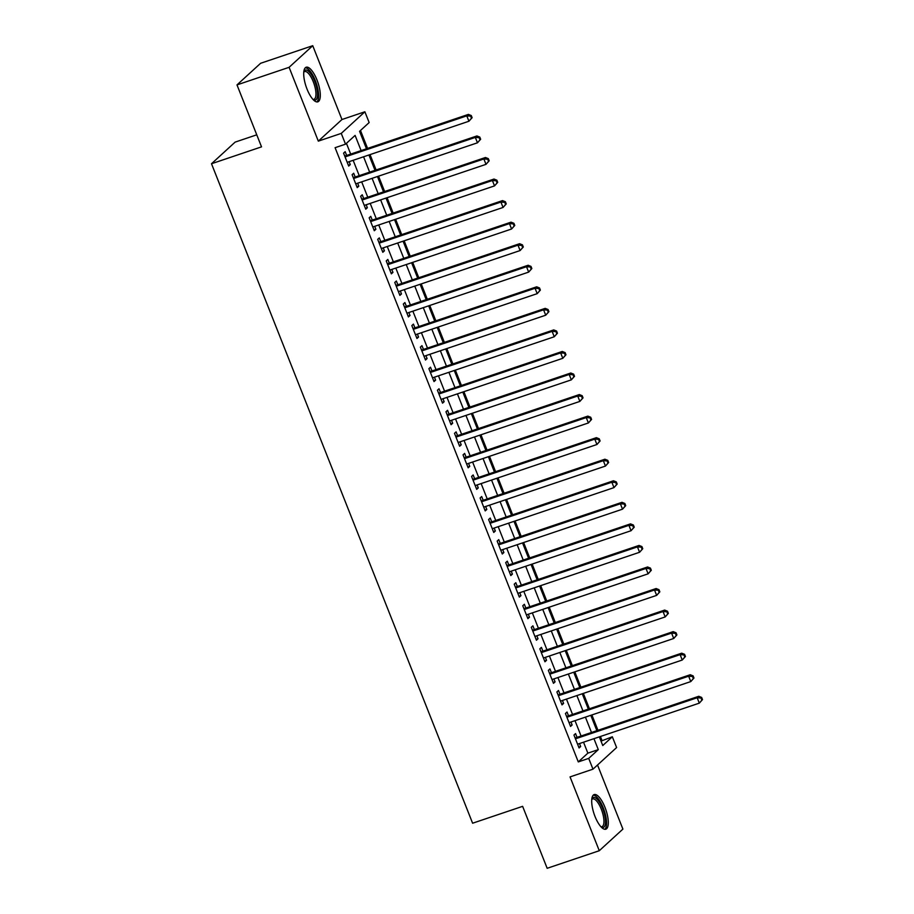 <?xml version="1.0" encoding="UTF-8"?>
<svg xmlns="http://www.w3.org/2000/svg" width="914" height="914" viewBox="0 0 914 914"><rect width="100%" height="100%" fill="white"/><g stroke="black" fill="none" stroke-linecap="round" stroke-linejoin="round"><path stroke-width="1.37" d="M604.977 807.336A18.257 6.249 71.4 0 0 594.157 794.586A18.257 6.249 71.4 0 0 595.014 816.453A18.257 6.249 71.4 0 0 605.833 829.192A18.257 6.249 71.4 0 0 604.977 807.336M316.987 79.975A18.257 6.249 71.4 0 0 306.167 67.225A18.257 6.249 71.4 0 0 307.024 89.081A18.257 6.249 71.4 0 0 317.844 101.831A18.257 6.249 71.4 0 0 316.987 79.975M601.012 741.117L612.334 736.775L616.607 747.549L592.98 769.165L588.707 758.391L598.293 749.629L593.951 738.683M256.754 134.826L235.127 142.116L211.5 163.743L472.607 823.217L522.625 806.342L547.166 868.3L599.276 850.717L622.902 829.101L597.528 765.007M211.5 163.743L261.53 146.857L236.989 84.899L260.616 63.283L312.737 45.7L289.098 67.316L318.323 141.133L341.253 133.398L364.88 111.782L369.153 122.556L359.568 131.319L366.48 148.776M318.323 141.133L341.962 119.517L312.737 45.7M341.962 119.517L364.88 111.782M601.915 740.294L600.418 736.501M597.962 730.297L591.884 714.954M589.427 708.75L583.349 693.395M580.893 687.202L574.815 671.847M572.358 665.643L566.28 650.3M563.824 644.096L557.757 628.741M555.301 622.537L549.223 607.193M546.766 600.989L540.688 585.646M538.232 579.442L532.154 564.087M529.697 557.883L523.619 542.539M521.163 536.335L515.085 520.991M512.628 514.788L506.55 499.432M504.094 493.229L498.027 477.885M495.571 471.681L489.493 456.326M487.036 450.134L480.958 434.778M478.502 428.575L472.424 413.231M469.967 407.027L463.889 391.672M461.433 385.479L455.355 370.124M452.898 363.921L446.82 348.577M444.364 342.373L438.286 327.018M435.841 320.825L429.763 305.47M427.306 299.266L421.228 283.923M418.772 277.719L412.694 262.364M410.237 256.171L404.159 240.816M401.703 234.612L395.625 219.269M393.169 213.065L387.09 197.71M384.634 191.506L378.556 176.162M376.111 169.958L370.033 154.615M367.577 148.411L360.482 130.485M236.989 84.899L289.098 67.316M577.042 737.358L575.557 733.588L573.958 735.05L579.076 747.972L580.676 746.51L579.499 743.562M568.519 715.799L567.023 712.029L565.423 713.491L570.542 726.424L572.141 724.962L570.964 722.003M559.985 694.252L558.488 690.481L556.889 691.944L562.007 704.877L563.607 703.414L562.441 700.455M551.45 672.704L549.954 668.934L548.354 670.385L553.484 683.318L555.072 681.855L553.907 678.908M542.916 651.145L541.419 647.375L539.831 648.837L544.95 661.77L546.538 660.308L545.372 657.349M534.382 629.597L532.885 625.827L531.297 627.29L536.415 640.223L538.015 638.76L536.838 635.801M525.847 608.05L524.362 604.28L522.762 605.731L527.881 618.664L529.48 617.201L528.303 614.242M517.313 586.491L515.827 582.721L514.228 584.183L519.346 597.116L520.946 595.654L519.769 592.695M508.79 564.943L507.293 561.173L505.693 562.636L510.812 575.569L512.411 574.106L511.234 571.147M500.255 543.396L498.758 539.626L497.159 541.077L502.277 554.01L503.877 552.547L502.711 549.588M491.721 521.837L490.224 518.067L488.624 519.529L493.754 532.462L495.342 531L494.177 528.041M483.186 500.289L481.689 496.519L480.101 497.981L485.22 510.903L486.808 509.452L485.642 506.493M474.652 478.742L473.155 474.96L471.567 476.423L476.685 489.356L478.285 487.893L477.108 484.934M466.117 457.183L464.632 453.413L463.032 454.875L468.151 467.808L469.75 466.346L468.574 463.387M457.583 435.635L456.097 431.865L454.498 433.327L459.616 446.249L461.216 444.798L460.039 441.839M449.06 414.088L447.563 410.306L445.963 411.768L451.082 424.702L452.681 423.239L451.505 420.28M440.525 392.529L439.028 388.758L437.429 390.221L442.547 403.154L444.147 401.692L442.982 398.733M431.991 370.981L430.494 367.211L428.894 368.673L434.024 381.595L435.612 380.144L434.447 377.185M423.456 349.422L421.96 345.652L420.371 347.114L425.49 360.047L427.078 358.585L425.913 355.626M414.922 327.875L413.425 324.104L411.837 325.567L416.955 338.5L418.555 337.038L417.378 334.078M406.387 306.327L404.902 302.557L403.303 304.019L408.421 316.941L410.02 315.479L408.844 312.531M397.853 284.768L396.368 280.998L394.768 282.46L399.886 295.393L401.486 293.931L400.309 290.972M389.33 263.221L387.833 259.45L386.234 260.913L391.352 273.846L392.951 272.383L391.775 269.424M380.795 241.673L379.299 237.903L377.699 239.354L382.817 252.287L384.417 250.824L383.252 247.877M372.261 220.114L370.764 216.344L369.165 217.806L374.294 230.739L375.883 229.277L374.717 226.318M363.726 198.567L362.23 194.796L360.642 196.259L365.76 209.192L367.348 207.729L366.183 204.77M355.192 177.019L353.695 173.249L352.107 174.7L357.225 187.633L358.825 186.17L357.648 183.211M361.11 150.593L355.1 135.409L345.526 144.172L335.095 147.691L578.288 761.91L587.862 753.147L583.532 742.202M581.076 735.999L574.997 720.643M572.541 714.44L566.463 699.096M564.007 692.892L557.928 677.548M555.484 671.344L549.405 655.989M546.949 649.785L540.871 634.442M538.415 628.238L532.336 612.883M529.88 606.69L523.802 591.335M521.346 585.131L515.268 569.788M512.811 563.584L506.733 548.229M504.277 542.036L498.199 526.681M495.754 520.477L489.676 505.134M487.219 498.93L481.141 483.575M478.685 477.382L472.607 462.027M470.15 455.823L464.072 440.479M461.616 434.276L455.538 418.92M453.081 412.728L447.003 397.373M444.547 391.169L438.469 375.825M436.024 369.622L429.946 354.266M427.489 348.074L421.411 332.719M418.955 326.515L412.877 311.171M410.42 304.968L404.342 289.612M401.886 283.409L395.808 268.065M393.351 261.861L387.273 246.517M384.817 240.313L378.739 224.958M376.282 218.754L370.216 203.411M367.759 197.207L361.681 181.863M359.225 175.659L353.147 160.304M350.69 154.1L346.429 143.349M346.657 155.46L345.172 151.69L343.573 153.152L348.691 166.085L350.291 164.623L349.114 161.664M592.98 769.165L570.05 776.9L599.276 850.717M578.288 761.91L588.707 758.391M345.526 144.172L341.253 133.398M599.321 736.867L602.76 745.538L612.334 736.775M368.936 154.98L375.014 170.324M377.471 176.528L383.549 191.883M386.005 198.075L392.083 213.43M394.54 219.634L400.618 234.978M403.074 241.182L409.152 256.537M411.608 262.741L417.675 278.085M420.132 284.288L426.21 299.632M428.666 305.836L434.744 321.191M437.2 327.395L443.279 342.739M445.735 348.942L451.813 364.286M454.269 370.49L460.348 385.845M462.804 392.049L468.882 407.393M471.338 413.596L477.416 428.952M479.861 435.144L485.94 450.499M488.396 456.703L494.474 472.047M496.93 478.251L503.008 493.606M505.465 499.798L511.543 515.153M513.999 521.357L520.077 536.701M522.534 542.905L528.612 558.26M531.068 564.452L537.146 579.807M539.591 586.011L545.669 601.355M548.126 607.559L554.204 622.914M556.66 629.106L562.738 644.461M565.195 650.665L571.273 666.009M573.729 672.213L579.807 687.568M582.264 693.772L588.342 709.115M590.798 715.319L596.876 730.663M591.495 732.48L585.417 717.124M582.961 710.932L576.894 695.577M574.438 689.373L568.359 674.029M565.903 667.826L559.825 652.47M557.369 646.278L551.291 630.923M548.834 624.719L542.756 609.375M540.3 603.171L534.222 587.816M531.765 581.624L525.687 566.269M523.231 560.065L517.153 544.721M514.708 538.517L508.63 523.162M506.173 516.97L500.095 501.615M497.639 495.411L491.561 480.067M489.104 473.863L483.026 458.508M480.57 452.304L474.492 436.961M472.035 430.757L465.957 415.413M463.501 409.209L457.423 393.854M454.978 387.65L448.9 372.306M446.443 366.103L440.365 350.759M437.909 344.555L431.831 329.2M429.374 322.996L423.296 307.652M420.84 301.449L414.762 286.093M412.305 279.901L406.227 264.546M403.771 258.342L397.693 242.998M395.248 236.795L389.17 221.439M386.713 215.247L380.635 199.892M378.179 193.688L372.101 178.344M369.644 172.14L363.566 156.785M587.862 753.147L598.293 749.629M348.371 165.274L350.291 164.623M356.906 186.822L358.825 186.17M365.429 208.369L367.348 207.729M373.963 229.928L375.883 229.277M382.498 251.476L384.417 250.824M391.032 273.023L392.951 272.383M399.567 294.582L401.486 293.931M408.101 316.13L410.02 315.479M416.635 337.677L418.555 337.038M425.159 359.236L427.078 358.585M433.693 380.784L435.612 380.144M442.227 402.343L444.147 401.692M450.762 423.89L452.681 423.239M459.296 445.438L461.216 444.798M467.831 466.997L469.75 466.346M476.365 488.544L478.285 487.893M484.888 510.092L486.808 509.452M493.423 531.651L495.342 531M501.957 553.198L503.877 552.547M510.492 574.746L512.411 574.106M519.026 596.305L520.946 595.654M527.561 617.853L529.48 617.201M536.095 639.4L538.015 638.76M544.618 660.959L546.538 660.308M553.153 682.507L555.072 681.855M561.687 704.054L563.607 703.414M570.222 725.613L572.141 724.962M578.756 747.161L580.676 746.51M472.115 117.689L471.258 115.541L470.619 116.124L471.475 118.272L472.115 117.689L468.928 121.242L347.194 162.315M471.475 118.272L468.928 121.242L466.791 115.861L468.391 114.399L344.989 156.031A2.342 2.171 -132.5 0 1 344.738 156.1M345.069 156.922L466.791 115.861L470.619 116.124M471.258 115.541L468.391 114.399M303.814 71.68A15.801 5.404 -108.6 0 1 314.656 81.14A15.801 5.404 -108.6 0 1 313.262 99.717M312.919 99.34A14.635 5.004 71.4 0 0 313.982 99.306A14.635 5.004 71.4 0 0 313.296 81.792A14.635 5.004 71.4 0 0 304.625 71.578A14.635 5.004 71.4 0 0 303.756 72.183M316.804 101.922A18.143 6.204 71.4 0 0 315.296 80.558A18.143 6.204 71.4 0 0 305.287 67.785M591.792 799.053A15.801 5.404 -108.6 0 1 600.281 803.555A15.801 5.404 -108.6 0 1 605.468 823.08A15.801 5.404 -108.6 0 1 601.252 827.079M600.909 826.713A14.635 5.004 71.4 0 0 601.96 826.667A14.635 5.004 71.4 0 0 603.903 822.646A14.635 5.004 71.4 0 0 600.212 806.719A14.635 5.004 71.4 0 0 592.603 798.939A14.635 5.004 71.4 0 0 591.746 799.556M604.782 829.284A18.143 6.204 71.4 0 0 606.53 824.657A18.143 6.204 71.4 0 0 602.395 805.84A18.143 6.204 71.4 0 0 593.266 795.146M480.65 139.248L479.793 137.089L479.153 137.671L480.01 139.831L480.65 139.248L477.462 142.801L355.729 183.863M480.01 139.831L477.462 142.801L475.326 137.408L476.925 135.946L353.524 177.579A2.342 2.171 -132.5 0 1 353.272 177.647M353.592 178.481L475.326 137.408L479.153 137.671M479.793 137.089L476.925 135.946M489.184 160.795L488.327 158.636L487.688 159.219L488.544 161.378L489.184 160.795L485.997 164.349L364.263 205.41M488.544 161.378L485.997 164.349L483.86 158.956L485.46 157.494L362.058 199.126A2.342 2.171 -132.5 0 1 361.807 199.195M362.127 200.029L483.86 158.956L487.688 159.219M488.327 158.636L485.46 157.494M497.707 182.343L496.862 180.195L496.222 180.778L497.079 182.926L497.707 182.343L494.52 185.896L372.798 226.969M497.079 182.926L494.52 185.896L492.395 180.515L493.994 179.053L370.593 220.685A2.342 2.171 -132.5 0 1 370.33 220.754M370.661 221.576L492.395 180.515L496.222 180.778M496.862 180.195L493.994 179.053M506.242 203.902L505.396 201.743L504.757 202.325L505.602 204.485L506.242 203.902L503.054 207.455L381.332 248.517M505.602 204.485L503.054 207.455L500.929 202.063L502.517 200.6L379.127 242.233A2.342 2.171 -132.5 0 1 378.864 242.301M379.196 243.135L500.929 202.063L504.757 202.325M505.396 201.743L502.517 200.6M514.776 225.45L513.919 223.29L513.291 223.873L514.136 226.032L514.776 225.45L511.589 229.003L389.867 270.076M514.136 226.032L511.589 229.003L509.452 223.61L511.052 222.159L387.662 263.78A2.342 2.171 -132.5 0 1 387.399 263.849M387.73 264.683L509.452 223.61L513.291 223.873M513.919 223.29L511.052 222.159M523.311 246.997L522.454 244.849L521.814 245.432L522.671 247.58L523.311 246.997L520.123 250.55L398.39 291.623M522.671 247.58L520.123 250.55L517.987 245.169L519.586 243.707L396.185 285.339A2.342 2.171 -132.5 0 1 395.933 285.408M396.265 286.231L517.987 245.169L521.814 245.432M522.454 244.849L519.586 243.707M531.845 268.556L530.988 266.397L530.349 266.979L531.205 269.139L531.845 268.556L528.658 272.109L406.924 313.171M531.205 269.139L528.658 272.109L526.521 266.717L528.121 265.254L404.719 306.887A2.342 2.171 -132.5 0 1 404.468 306.955M404.799 307.789L526.521 266.717L530.349 266.979M530.988 266.397L528.121 265.254M540.38 290.104L539.523 287.944L538.883 288.538L539.74 290.686L540.38 290.104L537.192 293.657L415.459 334.73M539.74 290.686L537.192 293.657L535.056 288.264L536.655 286.813L413.254 328.434A2.342 2.171 -132.5 0 1 413.002 328.503M413.322 329.337L535.056 288.264L538.883 288.538M539.523 287.944L536.655 286.813M548.914 311.651L548.057 309.503L547.417 310.086L548.274 312.245L548.914 311.651L545.727 315.204L423.993 356.277M548.274 312.245L545.727 315.204L543.59 309.823L545.19 308.361L421.788 349.993A2.342 2.171 -132.5 0 1 421.537 350.062M421.857 350.885L543.59 309.823L547.417 310.086M548.057 309.503L545.19 308.361M557.437 333.21L556.592 331.051L555.952 331.633L556.809 333.793L557.437 333.21L554.25 336.763L432.528 377.825M556.809 333.793L554.25 336.763L552.125 331.371L553.724 329.908L430.323 371.541A2.342 2.171 -132.5 0 1 430.06 371.61M430.391 372.444L552.125 331.371L555.952 331.633M556.592 331.051L553.724 329.908M565.972 354.758L565.126 352.598L564.486 353.192L565.332 355.34L565.972 354.758L562.784 358.311L441.062 399.384M565.332 355.34L562.784 358.311L560.659 352.918L562.247 351.467L438.857 393.089A2.342 2.171 -132.5 0 1 438.594 393.157M438.926 393.991L560.659 352.918L564.486 353.192M565.126 352.598L562.247 351.467M574.506 376.305L573.649 374.157L573.021 374.74L573.866 376.899L574.506 376.305L571.319 379.858L449.597 420.931M573.866 376.899L571.319 379.858L569.182 374.477L570.782 373.015L447.392 414.648A2.342 2.171 -132.5 0 1 447.129 414.716M447.46 415.539L569.182 374.477L573.021 374.74M573.649 374.157L570.782 373.015M583.041 397.864L582.184 395.705L581.544 396.288L582.401 398.447L583.041 397.864L579.853 401.417L458.12 442.479M582.401 398.447L579.853 401.417L577.717 396.025L579.316 394.562L455.915 436.195A2.342 2.171 -132.5 0 1 455.663 436.264M455.995 437.098L577.717 396.025L581.544 396.288M582.184 395.705L579.316 394.562M591.575 419.412L590.718 417.252L590.078 417.847L590.935 419.994L591.575 419.412L588.388 422.965L466.654 464.038M590.935 419.994L588.388 422.965L586.251 417.584L587.851 416.121L464.449 457.743A2.342 2.171 -132.5 0 1 464.198 457.823M464.529 458.645L586.251 417.584L590.078 417.847M590.718 417.252L587.851 416.121M600.11 440.959L599.253 438.811L598.613 439.394L599.47 441.553L600.11 440.959L596.922 444.512L475.189 485.585M599.47 441.553L596.922 444.512L594.786 439.131L596.385 437.669L472.984 479.302A2.342 2.171 -132.5 0 1 472.732 479.37M473.052 480.193L594.786 439.131L598.613 439.394M599.253 438.811L596.385 437.669M608.644 462.518L607.787 460.359L607.147 460.942L608.004 463.101L608.644 462.518L605.456 466.071L483.723 507.133M608.004 463.101L605.456 466.071L603.32 460.679L604.919 459.216L481.518 500.849A2.342 2.171 -132.5 0 1 481.267 500.918M481.587 501.752L603.32 460.679L607.147 460.942M607.787 460.359L604.919 459.216M617.167 484.066L616.322 481.918L615.682 482.501L616.539 484.649L617.167 484.066L613.98 487.619L492.258 528.692M616.539 484.649L613.98 487.619L611.854 482.238L613.454 480.775L490.053 522.408A2.342 2.171 -132.5 0 1 489.79 522.477M490.121 523.299L611.854 482.238L615.682 482.501M616.322 481.918L613.454 480.775M625.702 505.625L624.856 503.465L624.216 504.048L625.062 506.207L625.702 505.625L622.514 509.178L500.792 550.239M625.062 506.207L622.514 509.178L620.389 503.785L621.977 502.323L498.587 543.956A2.342 2.171 -132.5 0 1 498.324 544.024M498.656 544.847L620.389 503.785L624.216 504.048M624.856 503.465L621.977 502.323M634.236 527.172L633.391 525.013L632.751 525.596L633.596 527.755L634.236 527.172L631.048 530.726L509.327 571.787M633.596 527.755L631.048 530.726L628.923 525.333L630.511 523.871L507.121 565.503A2.342 2.171 -132.5 0 1 506.859 565.572M507.19 566.406L628.923 525.333L632.751 525.596M633.391 525.013L630.511 523.871M642.771 548.72L641.914 546.572L641.274 547.155L642.131 549.303L642.771 548.72L639.583 552.273L517.85 593.346M642.131 549.303L639.583 552.273L637.446 546.892L639.046 545.429L515.645 587.062A2.342 2.171 -132.5 0 1 515.393 587.131M515.725 587.953L637.446 546.892L641.274 547.155M641.914 546.572L639.046 545.429M651.305 570.279L650.448 568.12L649.808 568.702L650.665 570.862L651.305 570.279L648.117 573.832L526.384 614.894M650.665 570.862L648.117 573.832L645.981 568.439L647.58 566.977L524.179 608.61A2.342 2.171 -132.5 0 1 523.928 608.678M524.259 609.512L645.981 568.439L649.808 568.702M650.448 568.12L647.58 566.977M659.839 591.826L658.983 589.667L658.343 590.25L659.2 592.409L659.839 591.826L656.652 595.38L534.918 636.441M659.2 592.409L656.652 595.38L654.515 589.987L656.115 588.525L532.713 630.157A2.342 2.171 -132.5 0 1 532.462 630.226M532.782 631.06L654.515 589.987L658.343 590.25M658.983 589.667L656.115 588.525M668.374 613.374L667.517 611.226L666.877 611.809L667.734 613.957L668.374 613.374L665.186 616.927L543.453 658M667.734 613.957L665.186 616.927L663.05 611.546L664.649 610.084L541.248 651.716A2.342 2.171 -132.5 0 1 540.997 651.785M541.317 652.607L663.05 611.546L666.877 611.809M667.517 611.226L664.649 610.084M676.897 634.933L676.052 632.774L675.412 633.356L676.269 635.516L676.897 634.933L673.721 638.486L551.987 679.548M676.269 635.516L673.721 638.486L671.584 633.094L673.184 631.631L549.782 673.264A2.342 2.171 -132.5 0 1 549.52 673.332M549.851 674.166L671.584 633.094L675.412 633.356M676.052 632.774L673.184 631.631M685.431 656.481L684.586 654.321L683.946 654.904L684.792 657.063L685.431 656.481L682.244 660.034L560.522 701.107M684.792 657.063L682.244 660.034L680.119 654.641L681.707 653.179L558.317 694.811A2.342 2.171 -132.5 0 1 558.054 694.88M558.385 695.714L680.119 654.641L683.946 654.904M684.586 654.321L681.707 653.179M693.966 678.028L693.12 675.88L692.481 676.463L693.326 678.611L693.966 678.028L690.778 681.581L569.056 722.654M693.326 678.611L690.778 681.581L688.653 676.2L690.241 674.738L566.851 716.37A2.342 2.171 -132.5 0 1 566.589 716.439M566.92 717.261L688.653 676.2L692.481 676.463M693.12 675.88L690.241 674.738M702.5 699.587L701.644 697.428L701.004 698.01L701.861 700.17L702.5 699.587L699.313 703.14L577.579 744.202M701.861 700.17L699.313 703.14L697.176 697.748L698.776 696.285L575.374 737.918A2.342 2.171 -132.5 0 1 575.123 737.986M575.454 738.82L697.176 697.748L701.004 698.01M701.644 697.428L698.776 696.285"/></g></svg>

